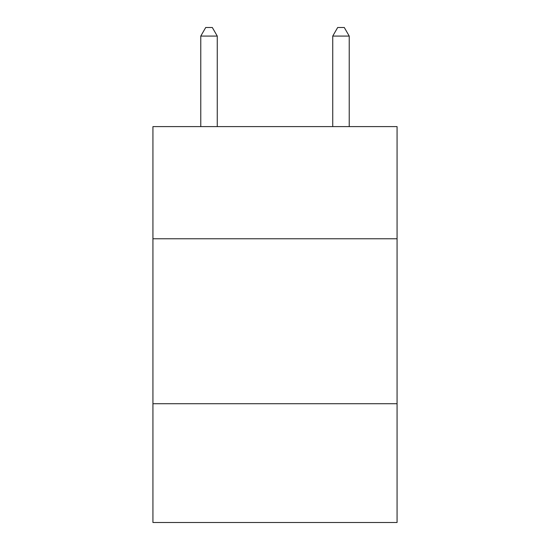 <?xml version="1.0" encoding="UTF-8"?>
<svg xmlns="http://www.w3.org/2000/svg" width="550" height="550" viewBox="0 0 550 550"><rect width="100%" height="100%" fill="white"/><g stroke="black" fill="none" stroke-linecap="round" stroke-linejoin="round"><path stroke-width="0.82" d="M397.066 238.776L397.066 126.603L152.934 126.603L152.934 238.776L397.066 238.776L397.066 522.5L152.934 522.5L152.934 238.776M397.066 403.734L152.934 403.734M217.264 126.603L217.264 36.08L200.771 36.08L200.771 126.603M200.771 36.08L205.721 27.5L212.314 27.5L217.264 36.08M349.229 126.603L349.229 36.08L332.736 36.08L332.736 126.603M332.736 36.08L337.686 27.5L344.279 27.5L349.229 36.08"/></g></svg>
